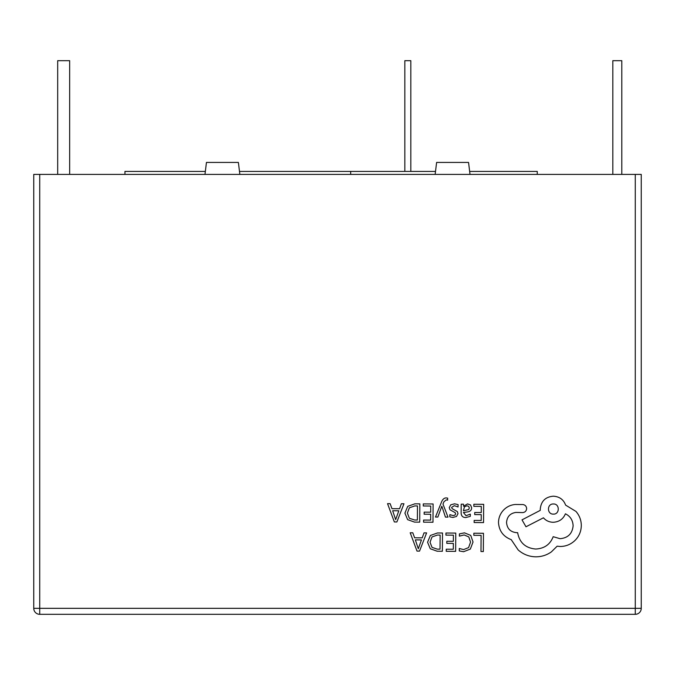 <?xml version="1.0" encoding="UTF-8"?>
<svg xmlns="http://www.w3.org/2000/svg" width="675" height="675" viewBox="0 0 675 675"><rect width="100%" height="100%" fill="white"/><g stroke="black" fill="none" stroke-linecap="round" stroke-linejoin="round"><path stroke-width="1.01" d="M635.268 174.403L39.732 174.403L39.732 608.335L635.268 608.335L635.268 174.403L641.25 174.403L641.25 608.335A5.982 5.982 0 0 1 635.268 614.317L39.732 614.317A5.982 5.982 0 0 1 33.75 608.335L33.75 174.403L39.732 174.403M435.518 171.408L239.482 171.408M205.343 171.408L124.943 171.408L124.943 174.403M537.249 174.403L537.249 171.408L469.657 171.408M239.853 174.403L238.385 162.43L206.449 162.43L204.981 174.403M470.019 174.403L468.551 162.43L436.615 162.43L435.147 174.403M350.671 171.408L350.671 174.403M69.66 174.403L69.66 60.683L57.687 60.683L57.687 174.403M621.802 174.403L621.802 60.683L612.824 60.683L612.824 174.403M410.822 171.408L410.822 60.683L404.831 60.683L404.831 171.408M39.732 614.317A5.982 5.982 0 0 1 33.75 608.335L39.732 608.335L39.732 614.317A5.982 5.982 0 0 1 33.75 608.335M473.842 533.225L473.825 535.309L481.098 535.359L480.98 551.534L483.334 551.551L483.469 533.292L473.842 533.225M464.476 532.853L459.413 533.883L459.397 536.136L464.122 534.946L468.796 536.903L470.551 542.126L468.593 547.602L463.607 549.593L459.312 548.48L459.295 550.943L463.615 551.72L470.34 549.079L473.032 542.008L470.737 535.393L464.476 532.853M445.947 533.031L445.93 535.115L453.398 535.165L453.355 541.308L446.825 541.257L446.808 543.35L453.338 543.4L453.296 549.239L446.251 549.188L446.234 551.289L455.633 551.357L455.768 533.098L445.947 533.031M442.496 533.005L437.476 532.972L430.372 535.477L427.562 542.261L430.27 548.758L437.155 551.222L442.37 551.264L442.496 533.005M440.024 549.146L440.125 535.072L437.476 535.047L432.034 536.92L430.043 542.211L432.008 547.374L437.265 549.129L440.024 549.146M410.189 532.778L417.015 551.087L419.538 551.104L426.617 532.896L424.018 532.87L422.221 537.857L414.619 537.798L412.796 532.794L410.189 532.778M421.462 539.916L415.336 539.865L418.314 548.758L421.462 539.916M473.85 504.259L473.842 506.343L481.3 506.393L481.258 512.536L474.727 512.494L474.711 514.578L481.241 514.628L481.199 520.467L474.154 520.425L474.137 522.517L483.545 522.585L483.671 504.326L473.85 504.259M465.801 517.539L470.306 516.358L470.323 514.139L466.037 515.683L463.413 512.477L467.286 511.962C470.171 511.583 471.623 510.173 471.639 507.735L470.542 504.959L467.53 503.904L463.523 506.199L463.472 504.183L461.185 504.174L461.126 512.561C461.101 515.86 462.662 517.523 465.801 517.539M468.703 509.557L469.319 507.904L468.669 506.377L466.923 505.778L464.434 506.824L463.43 510.73L468.703 509.557M454.317 505.685L458.063 506.967L458.08 504.605L454.553 503.812L450.748 504.824L449.255 507.634L450.006 509.794L455.153 512.637L455.65 513.861L454.942 515.126L453.136 515.599L449.828 514.628L449.812 516.847L452.9 517.455L456.519 516.442L458.004 513.667L457.372 511.599L452.182 508.672L451.6 507.423L454.317 505.685M435.476 517.033L437.847 517.05L441.83 506.199L445.441 517.101L447.998 517.117L442.977 504.073L443.99 501.702L446.352 499.88L447.643 500.15L447.66 498.116L446.183 497.922C444.184 497.905 442.623 499.289 441.501 502.065L435.476 517.033M423.284 503.904L423.276 505.98L430.734 506.039L430.692 512.182L424.162 512.131L424.145 514.223L430.675 514.266L430.633 520.113L423.588 520.062L423.571 522.163L432.979 522.231L433.105 503.972L423.284 503.904M419.842 503.879L414.813 503.845L407.708 506.351L404.907 513.135L407.616 519.632L414.501 522.096L419.707 522.138L419.842 503.879M417.369 520.02L417.471 505.946L414.813 505.921L409.371 507.786L407.388 513.084L409.354 518.248L414.61 520.003L417.369 520.02M387.534 503.651L394.352 521.952L396.875 521.977L403.962 503.761L401.355 503.744L399.566 508.731L391.964 508.672L390.133 503.668L387.534 503.651M398.807 510.789L392.673 510.739L395.66 519.632L398.807 510.789M498.496 522.543C499.087 530.947 503.331 536.642 511.228 539.646L518.164 549.948C523.243 554.377 529.107 556.673 535.773 556.824C541.553 556.799 546.758 555.154 551.382 551.872L557.137 546.202L560.123 546.48C565.878 546.455 570.873 544.413 575.092 540.354C579.108 536.296 581.175 531.377 581.302 525.597C581.276 520.231 579.487 515.506 575.952 511.414L565.608 505.111C563.549 499.551 559.457 496.581 553.34 496.193C545.434 496.893 541.08 501.188 540.262 509.085L540.253 510.376L522.011 519.86L525.985 526.77L543.451 517.801C545.898 520.653 549.129 522.146 553.154 522.281C559.102 521.935 563.195 519.109 565.414 513.802C570.265 516.198 572.839 520.197 573.126 525.8C572.307 533.697 567.953 537.992 560.048 538.692L553.179 536.692C550.184 544.463 544.354 548.572 535.697 549.037C525.496 548.1 519.472 542.641 517.641 532.676L516.603 532.668C510.435 532.043 507.085 528.643 506.545 522.475C507.043 516.637 510.182 513.278 515.962 512.418L522.585 512.595C525.032 512.367 526.382 511.042 526.635 508.596C526.441 506.275 525.192 504.925 522.906 504.546L515.244 504.487C510.587 504.908 506.638 506.832 503.39 510.249C500.2 513.751 498.572 517.852 498.496 522.543M553.416 503.98C546.792 503.643 546.893 514.417 553.34 514.105C559.845 514.561 559.921 503.626 553.416 503.98M641.25 608.335L635.268 608.335L635.268 614.317"/></g></svg>
